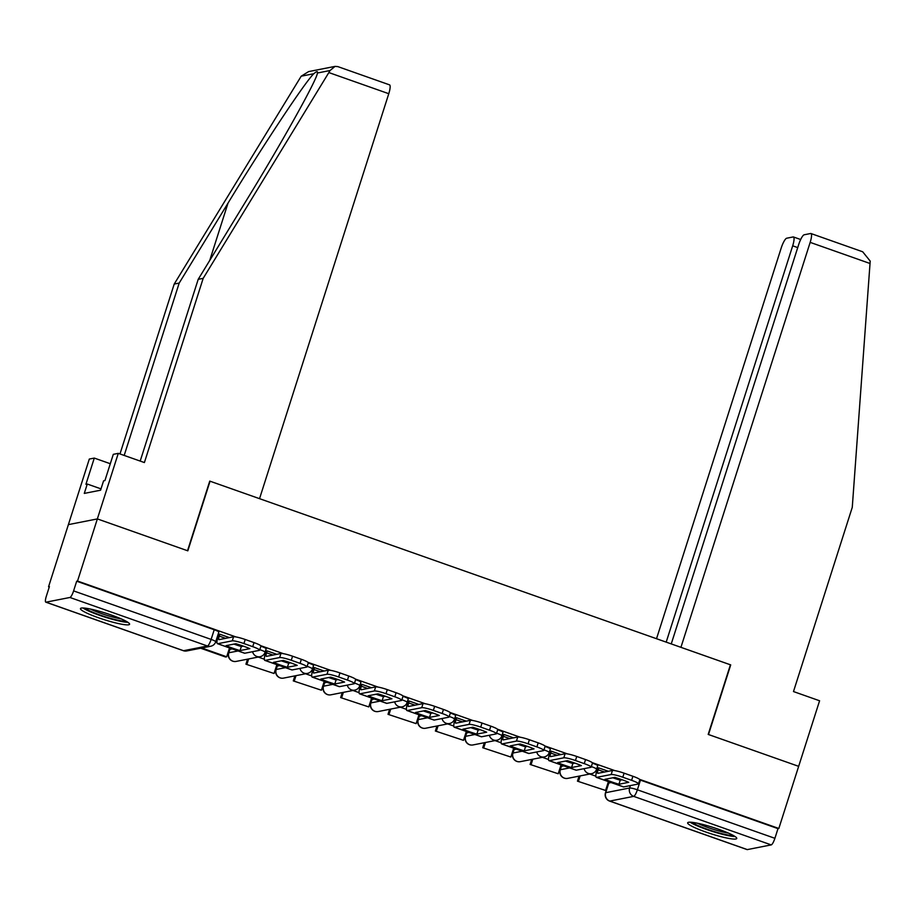 <?xml version="1.0" encoding="UTF-8"?>
<svg xmlns="http://www.w3.org/2000/svg" width="916" height="916" viewBox="0 0 916 916"><rect width="100%" height="100%" fill="white"/><g stroke="black" fill="none" stroke-linecap="round" stroke-linejoin="round"><path stroke-width="1.37" d="M259.8 649.65A6.607 0.859 17.7 0 1 260.476 649.879A6.607 0.859 17.7 0 1 265.09 652.226L266.178 648.791A6.607 0.859 -162.3 0 0 261.575 646.444A6.607 0.859 -162.3 0 0 260.9 646.215M307.169 666.356A6.607 0.859 17.7 0 1 307.833 666.596A6.607 0.859 17.7 0 1 312.448 668.932L313.547 665.497A6.607 0.859 -162.3 0 0 308.932 663.161A6.607 0.859 -162.3 0 0 308.257 662.921M354.526 683.061A6.607 0.859 17.7 0 1 355.202 683.302A6.607 0.859 17.7 0 1 359.805 685.637L360.904 682.202A6.607 0.859 -162.3 0 0 356.301 679.867A6.607 0.859 -162.3 0 0 355.626 679.638M401.884 699.778A6.607 0.859 17.7 0 1 402.559 700.007A6.607 0.859 17.7 0 1 407.173 702.354L408.261 698.919A6.607 0.859 -162.3 0 0 403.658 696.572A6.607 0.859 -162.3 0 0 402.983 696.343M449.241 716.484A6.607 0.859 17.7 0 1 449.916 716.713A6.607 0.859 17.7 0 1 454.531 719.06L455.63 715.625A6.607 0.859 -162.3 0 0 451.015 713.278A6.607 0.859 -162.3 0 0 450.34 713.049M496.609 733.189A6.607 0.859 17.7 0 1 497.285 733.43A6.607 0.859 17.7 0 1 501.888 735.766L502.987 732.331A6.607 0.859 -162.3 0 0 498.373 729.995A6.607 0.859 -162.3 0 0 497.709 729.754M543.967 749.906A6.607 0.859 17.7 0 1 544.642 750.135A6.607 0.859 17.7 0 1 549.245 752.471L550.344 749.048A6.607 0.859 -162.3 0 0 545.741 746.7A6.607 0.859 -162.3 0 0 545.066 746.471M591.324 766.612A6.607 0.859 17.7 0 1 591.999 766.841A6.607 0.859 17.7 0 1 596.614 769.188L597.713 765.753A6.607 0.859 -162.3 0 0 593.099 763.406A6.607 0.859 -162.3 0 0 592.423 763.177M705.618 831.946A25.774 3.332 -162.3 0 0 736.762 838.483A25.774 3.332 -162.3 0 0 718.797 829.346A25.774 3.332 -162.3 0 0 687.653 822.808A25.774 3.332 -162.3 0 0 705.618 831.946M98.424 617.727A25.774 3.332 -162.3 0 0 129.58 624.265A25.774 3.332 -162.3 0 0 111.603 615.128A25.774 3.332 -162.3 0 0 80.459 608.59A25.774 3.332 -162.3 0 0 98.424 617.727M140.194 461.08L198.2 279.334L203.18 278.349L144.396 462.557L118.278 453.351L113.298 454.336L104.928 480.556L103.577 480.831L100.588 490.197L84.283 493.403L87.272 484.037L85.921 484.301L94.291 458.08L89.31 459.053L48.559 586.755L49.269 587.007M228.748 650.337L229.344 650.543M276.117 667.043L276.701 667.249M323.474 683.748L324.058 683.954M370.831 700.454L371.427 700.671M418.2 717.171L418.784 717.377M465.557 733.876L466.141 734.082M512.914 750.582L513.51 750.788M560.283 767.299L560.867 767.505M607.64 784.004L608.224 784.211M118.278 453.351L97.359 518.914L68.379 524.628L97.359 518.914L77.528 581.053L235.973 636.952M388.773 93.707L328.844 72.57L330.023 70.532L335.027 66.399L337.786 66.593L389.54 84.856A9.916 2.244 109.4 0 1 388.773 93.707L259.537 498.67L209.753 481.106L187.528 550.734L97.359 518.914L187.826 550.837L210.05 481.209L730.418 664.787L708.194 734.414L798.66 766.337L778.829 828.476L639.551 779.333M614.854 770.619L592.194 762.627M567.496 753.914L544.837 745.922M520.128 737.197L497.48 729.205M472.77 720.491L450.111 712.499M425.413 703.786L402.754 695.794M378.056 687.08L355.397 679.077M330.687 670.363L308.028 662.371M283.33 653.658L260.671 645.665M48.559 586.755L49.395 586.595L46.315 596.27A6.607 1.5 -70.6 0 0 45.8 602.167A6.607 1.5 -70.6 0 0 46.006 602.178L69.914 597.472A6.607 1.5 -70.6 0 0 73.601 590.9L211.127 639.414A6.607 0.859 17.7 0 1 215.729 641.761L218.821 632.086A6.607 0.859 17.7 0 0 214.218 629.739L211.127 639.414A6.607 1.5 -70.6 0 1 207.44 645.998L69.914 597.472M77.528 581.053L76.681 581.213L73.601 590.9M608.797 783.02L605.705 792.695A6.607 0.859 17.7 0 0 605.476 792.832L608.567 783.146A6.607 0.859 17.7 0 1 608.797 783.02L611.109 782.562M778.829 828.476L777.993 828.637L774.902 838.312A6.607 1.5 109.4 0 1 771.215 844.895L747.307 849.601A6.607 1.5 109.4 0 1 747.101 849.59A6.607 1.5 109.4 0 1 746.941 849.476M608.293 771.272L598.56 767.837L597.587 768.192M560.924 754.566L551.192 751.131L550.218 751.486M513.567 737.861L503.834 734.426L502.861 734.781M466.21 721.144L456.477 717.72L455.504 718.064M418.841 704.438L409.108 701.003L408.135 701.358M371.484 687.733L361.751 684.298L360.778 684.653M324.127 671.027L314.394 667.592L313.421 667.947M276.758 654.31L267.025 650.875L266.052 651.23M229.905 649.341L228.805 652.776A6.607 0.859 17.7 0 0 228.588 652.913L229.676 649.478A6.607 0.859 -162.3 0 1 229.905 649.341L232.229 648.894M277.262 666.058L276.174 669.493A6.607 0.859 17.7 0 0 275.945 669.619L277.044 666.184A6.607 0.859 -162.3 0 1 277.262 666.058L279.586 665.6M324.63 682.763L323.531 686.198A6.607 0.859 17.7 0 0 323.302 686.336L324.401 682.901A6.607 0.859 -162.3 0 1 324.63 682.763L326.943 682.305M371.988 699.469L370.888 702.904A6.607 0.859 17.7 0 0 370.671 703.041L371.759 699.606A6.607 0.859 -162.3 0 1 371.988 699.469L374.312 699.011M419.345 716.186L418.257 719.621A6.607 0.859 17.7 0 0 418.028 719.747L419.127 716.312A6.607 0.859 -162.3 0 1 419.345 716.186L421.669 715.728M466.713 732.892L465.614 736.327A6.607 0.859 17.7 0 0 465.385 736.453L466.484 733.018A6.607 0.859 -162.3 0 1 466.713 732.892L469.026 732.434M514.071 749.597L512.971 753.032A6.607 0.859 17.7 0 0 512.754 753.17L513.842 749.735A6.607 0.859 -162.3 0 1 514.071 749.597L516.395 749.139M561.428 766.303L560.34 769.738A6.607 0.859 17.7 0 0 560.111 769.875L561.21 766.44A6.607 0.859 -162.3 0 1 561.428 766.303L563.752 765.856M229.401 637.605L219.668 634.17L218.695 634.525M595.869 776.184L589.755 774.02M76.681 581.213L214.218 629.739M777.993 828.637L640.456 780.123A6.607 0.859 -162.3 0 0 639.78 779.882M548.512 759.478L542.386 757.314M501.155 742.762L495.029 740.609M453.786 726.056L447.672 723.892M406.429 709.35L400.315 707.186M359.072 692.633L352.946 690.481M311.703 675.928L305.589 673.775M264.346 659.222L258.232 657.058M216.989 642.517L215.638 642.036M612.815 777.776A20.495 2.645 -162.3 0 0 612.873 777.798A20.495 2.645 -162.3 0 0 620.235 780.192L618.941 784.245L628.742 782.31A20.495 2.645 17.7 0 0 614.785 777.386L604.972 779.321A20.495 2.645 -162.3 0 0 611.579 781.863A20.495 2.645 -162.3 0 0 618.941 784.245M598.709 767.894L598.114 769.772A3.962 0.893 -70.6 0 0 597.805 773.31A3.962 0.893 -70.6 0 0 597.93 773.31L612.461 770.459A9.916 1.282 17.7 0 1 624.105 773.173L632.91 776.276A9.916 1.282 17.7 0 1 639.815 779.791L638.521 783.844A9.916 1.282 -162.3 0 0 631.605 780.329L632.91 776.276M577.458 781.153L605.579 790.462L577.458 781.153L579.061 776.127M580.16 775.909L578.557 780.936M608.407 781.6L605.579 790.462M624.105 773.173L622.8 777.226A9.916 1.282 -162.3 0 0 611.167 774.512L596.637 777.375A8.267 1.866 109.4 0 1 596.373 777.363A8.267 1.866 109.4 0 1 597.014 769.99L597.644 768.02M638.521 783.844A9.916 1.282 -162.3 0 1 638.189 784.05L623.659 786.913A8.267 1.866 109.4 0 1 623.395 786.89L596.373 777.363M622.8 777.226L631.605 780.329M620.235 780.192L622.204 779.802M810.935 233.523L862.689 251.786L870.2 261.094L852.269 507.338L793.485 691.557L819.591 700.774L798.66 766.337L708.492 734.529L730.716 664.902L680.932 647.337L810.168 242.374A9.916 2.244 -70.6 0 0 810.935 233.523A9.916 2.244 -70.6 0 0 810.626 233.511L804.202 234.771A9.916 2.244 -70.6 0 0 798.672 244.641L671.245 643.925M797.733 247.595L792.683 245.82A9.916 2.244 -70.6 0 0 793.439 236.969A9.916 2.244 -70.6 0 0 793.13 236.946L786.718 238.217A9.916 2.244 -70.6 0 0 781.188 248.076L656.52 638.727M792.683 245.82L666.195 642.139M198.2 279.334L247.022 199.379C281.968 142.53 317.005 79.658 317.451 73.005C317.875 71.024 316.65 71.265 313.776 73.727C305.097 82.005 262.434 146.377 228.015 203.123L179.192 283.067L124.187 455.435M317.188 73.91L317.451 73.005L330.023 70.532M328.844 72.57L203.18 278.349M110.298 463.725L94.291 458.08M335.027 66.399L308.612 71.597L301.204 76.2L174.212 284.052L179.192 283.067M174.212 284.052L119.985 453.947M101.012 488.881L87.272 484.037M733.224 835.415A22.305 2.874 17.7 0 1 712.133 830.892A22.305 2.874 17.7 0 1 692.313 822.362M697.626 823.266A20.656 2.668 -162.3 0 0 728.369 833.079M690.126 822.19A25.614 3.309 -162.3 0 0 711.995 831.293A25.614 3.309 -162.3 0 0 735.101 836.548M126.03 621.208A22.305 2.874 17.7 0 1 104.939 616.674A22.305 2.874 17.7 0 1 85.119 608.144M90.444 609.048A20.656 2.668 -162.3 0 0 121.175 618.861M82.932 607.984A25.614 3.309 -162.3 0 0 104.813 617.086A25.614 3.309 -162.3 0 0 127.908 622.33M565.447 761.07A20.495 2.645 -162.3 0 0 565.515 761.093A20.495 2.645 -162.3 0 0 572.866 763.475L571.573 767.539L581.385 765.604A20.495 2.645 17.7 0 0 567.416 760.681L557.615 762.616A20.495 2.645 -162.3 0 0 564.222 765.146A20.495 2.645 -162.3 0 0 571.573 767.539M551.352 751.189L550.745 753.055A3.962 0.893 -70.6 0 0 550.447 756.605A3.962 0.893 -70.6 0 0 550.573 756.605L565.103 753.742A9.916 1.282 17.7 0 1 576.736 756.456L585.542 759.57A9.916 1.282 17.7 0 1 592.457 763.074L591.163 767.139A9.916 1.282 -162.3 0 0 584.248 763.623L585.542 759.57M530.101 764.448L558.21 773.757L530.101 764.448L531.704 759.421M532.803 759.204L531.2 764.23M561.039 764.894L558.21 773.757M576.736 756.456L575.443 760.52A9.916 1.282 -162.3 0 0 563.798 757.807L549.268 760.669A8.267 1.866 109.4 0 1 549.016 760.646A8.267 1.866 109.4 0 1 549.657 753.273L550.276 751.315M591.163 767.139A9.916 1.282 -162.3 0 1 590.82 767.333L576.29 770.196A8.267 1.866 109.4 0 1 576.038 770.184L549.016 760.646M575.443 760.52L584.248 763.623M572.866 763.475L574.836 763.097M518.09 744.365A20.495 2.645 -162.3 0 0 518.158 744.376A20.495 2.645 -162.3 0 0 525.509 746.769L524.215 750.834L534.028 748.899A20.495 2.645 17.7 0 0 520.059 743.975L510.246 745.899A20.495 2.645 -162.3 0 0 516.853 748.441A20.495 2.645 -162.3 0 0 524.215 750.834M503.983 734.483L503.388 736.35A3.962 0.893 -70.6 0 0 503.079 739.888A3.962 0.893 -70.6 0 0 503.205 739.899L517.735 737.037A9.916 1.282 17.7 0 1 529.379 739.75L538.184 742.853A9.916 1.282 17.7 0 1 545.1 746.368L543.795 750.433A9.916 1.282 -162.3 0 0 536.89 746.918L538.184 742.853M482.732 747.731L510.853 757.051L482.732 747.731L484.335 742.716M485.434 742.498L483.831 747.513M513.681 748.189L510.853 757.051M529.379 739.75L528.085 743.815A9.916 1.282 -162.3 0 0 516.441 741.09L501.911 743.952A8.267 1.866 109.4 0 1 501.659 743.941A8.267 1.866 109.4 0 1 502.289 736.567L502.918 734.609M543.795 750.433A9.916 1.282 -162.3 0 1 543.463 750.628L528.933 753.49A8.267 1.866 109.4 0 1 528.669 753.479L501.659 743.941M528.085 743.815L536.89 746.918M525.509 746.769L527.479 746.38M470.732 727.648A20.495 2.645 -162.3 0 0 470.79 727.67A20.495 2.645 -162.3 0 0 478.152 730.063L476.858 734.117L486.671 732.193A20.495 2.645 17.7 0 0 472.702 727.258L462.889 729.193A20.495 2.645 -162.3 0 0 469.496 731.735A20.495 2.645 -162.3 0 0 476.858 734.117M456.626 717.766L456.031 719.644A3.962 0.893 -70.6 0 0 455.721 723.182A3.962 0.893 -70.6 0 0 455.847 723.193L470.377 720.331A9.916 1.282 17.7 0 1 482.022 723.045L490.827 726.148A9.916 1.282 17.7 0 1 497.731 729.663L496.438 733.716A9.916 1.282 -162.3 0 0 489.522 730.212L490.827 726.148M435.375 731.025L463.496 740.346L435.375 731.025L436.978 725.999M438.077 725.781L436.474 730.808M466.324 731.483L463.496 740.346M482.022 723.045L480.728 727.098A9.916 1.282 -162.3 0 0 469.084 724.384L454.554 727.247A8.267 1.866 109.4 0 1 454.29 727.235A8.267 1.866 109.4 0 1 454.931 719.862L455.561 717.892M496.438 733.716A9.916 1.282 -162.3 0 1 496.106 733.922L481.576 736.785A8.267 1.866 109.4 0 1 481.312 736.762L454.29 727.235M480.728 727.098L489.522 730.212M478.152 730.063L480.121 729.674M423.364 710.942A20.495 2.645 -162.3 0 0 423.432 710.965A20.495 2.645 -162.3 0 0 430.783 713.358L429.49 717.411L439.302 715.476A20.495 2.645 17.7 0 0 425.345 710.553L415.532 712.488A20.495 2.645 -162.3 0 0 422.139 715.018A20.495 2.645 -162.3 0 0 429.49 717.411M409.269 701.061L408.662 702.938A3.962 0.893 -70.6 0 0 408.364 706.476A3.962 0.893 -70.6 0 0 408.49 706.476L423.02 703.614A9.916 1.282 17.7 0 1 434.653 706.328L443.459 709.442A9.916 1.282 17.7 0 1 450.374 712.957L449.08 717.01A9.916 1.282 -162.3 0 0 442.165 713.495L443.459 709.442M388.018 714.32L416.127 723.629L388.018 714.32L389.621 709.293M390.72 709.076L389.117 714.102M418.955 714.766L416.127 723.629M434.653 706.328L433.36 710.392A9.916 1.282 -162.3 0 0 421.715 707.679L407.185 710.541A8.267 1.866 109.4 0 1 406.933 710.53A8.267 1.866 109.4 0 1 407.574 703.144L408.192 701.187M449.08 717.01A9.916 1.282 -162.3 0 1 448.737 717.205L434.207 720.068A8.267 1.866 109.4 0 1 433.955 720.056L406.933 710.53M433.36 710.392L442.165 713.495M430.783 713.358L432.764 712.969M376.007 694.236A20.495 2.645 -162.3 0 0 376.075 694.259A20.495 2.645 -162.3 0 0 383.426 696.641L382.132 700.706L391.945 698.771A20.495 2.645 17.7 0 0 377.976 693.847L368.163 695.782A20.495 2.645 -162.3 0 0 374.77 698.313A20.495 2.645 -162.3 0 0 382.132 700.706M361.9 684.355L361.305 686.221A3.962 0.893 -70.6 0 0 360.996 689.759A3.962 0.893 -70.6 0 0 361.122 689.771L375.652 686.908A9.916 1.282 17.7 0 1 387.296 689.622L396.101 692.725A9.916 1.282 17.7 0 1 403.017 696.24L401.712 700.305A9.916 1.282 -162.3 0 0 394.807 696.79L396.101 692.725M340.649 697.603L368.77 706.923L340.649 697.603L342.252 692.588M343.351 692.37L341.748 697.397M371.598 698.061L368.77 706.923M387.296 689.622L386.002 693.687A9.916 1.282 -162.3 0 0 374.358 690.973L359.828 693.836A8.267 1.866 109.4 0 1 359.576 693.813A8.267 1.866 109.4 0 1 360.206 686.439L360.835 684.481M401.712 700.305A9.916 1.282 -162.3 0 1 401.38 700.5L386.85 703.362A8.267 1.866 109.4 0 1 386.586 703.351L359.576 693.813M386.002 693.687L394.807 696.79M383.426 696.641L385.396 696.252M328.649 677.519A20.495 2.645 -162.3 0 0 328.707 677.542A20.495 2.645 -162.3 0 0 336.069 679.935L334.775 684L344.588 682.065A20.495 2.645 17.7 0 0 330.619 677.13L320.806 679.065A20.495 2.645 -162.3 0 0 327.413 681.607A20.495 2.645 -162.3 0 0 334.775 684M314.543 667.638L313.948 669.516A3.962 0.893 -70.6 0 0 313.638 673.054A3.962 0.893 -70.6 0 0 313.764 673.065L328.294 670.203A9.916 1.282 17.7 0 1 339.939 672.917L348.744 676.019A9.916 1.282 17.7 0 1 355.648 679.535L354.355 683.599A9.916 1.282 -162.3 0 0 347.45 680.084L348.744 676.019M293.292 680.897L321.413 690.217L293.292 680.897L294.895 675.882M295.994 675.665L294.391 680.68M324.241 681.355L321.413 690.217M339.939 672.917L338.645 676.97A9.916 1.282 -162.3 0 0 327.001 674.256L312.47 677.119A8.267 1.866 109.4 0 1 312.207 677.107A8.267 1.866 109.4 0 1 312.848 669.733L313.478 667.764M354.355 683.599A9.916 1.282 -162.3 0 1 354.023 683.794L339.493 686.657A8.267 1.866 109.4 0 1 339.229 686.645L312.207 677.107M338.645 676.97L347.45 680.084M336.069 679.935L338.038 679.546M281.281 660.814A20.495 2.645 -162.3 0 0 281.349 660.837A20.495 2.645 -162.3 0 0 288.7 663.23L287.406 667.283L297.219 665.36A20.495 2.645 17.7 0 0 283.262 660.425L273.449 662.36A20.495 2.645 -162.3 0 0 280.056 664.902A20.495 2.645 -162.3 0 0 287.406 667.283M267.186 650.933L266.59 652.81A3.962 0.893 -70.6 0 0 266.281 656.348A3.962 0.893 -70.6 0 0 266.407 656.36L280.937 653.497A9.916 1.282 17.7 0 1 292.57 656.211L301.375 659.314A9.916 1.282 17.7 0 1 308.291 662.829L306.997 666.882A9.916 1.282 -162.3 0 0 300.082 663.367L301.375 659.314M245.935 664.192L274.044 673.5L245.935 664.192L247.538 659.165M248.637 658.947L247.034 663.974M276.872 664.638L274.044 673.5M292.57 656.211L291.277 660.264A9.916 1.282 -162.3 0 0 279.632 657.551L265.102 660.413A8.267 1.866 109.4 0 1 264.85 660.402A8.267 1.866 109.4 0 1 265.491 653.028L266.109 651.058M306.997 666.882A9.916 1.282 -162.3 0 1 306.654 667.088L292.124 669.951A8.267 1.866 109.4 0 1 291.872 669.928L264.85 660.402M291.277 660.264L300.082 663.367M288.7 663.23L290.681 662.841M233.924 644.108A20.495 2.645 -162.3 0 0 233.992 644.131A20.495 2.645 -162.3 0 0 241.343 646.524L240.049 650.578L249.862 648.643A20.495 2.645 17.7 0 0 235.893 643.719L226.08 645.654A20.495 2.645 -162.3 0 0 232.687 648.185A20.495 2.645 -162.3 0 0 240.049 650.578M219.817 634.227L219.222 636.093A3.962 0.893 -70.6 0 0 218.913 639.643A3.962 0.893 -70.6 0 0 219.039 639.643L233.569 636.78A9.916 1.282 17.7 0 1 245.213 639.494L254.018 642.608A9.916 1.282 17.7 0 1 260.934 646.112L259.629 650.177A9.916 1.282 -162.3 0 0 252.724 646.662L254.018 642.608M200.65 648.219L225.588 657.012L226.687 656.795L201.749 648.001M229.515 647.933L226.687 656.795M245.213 639.494L243.919 643.559A9.916 1.282 -162.3 0 0 232.275 640.845L217.745 643.708A8.267 1.866 109.4 0 1 217.493 643.696A8.267 1.866 109.4 0 1 218.123 636.311L218.752 634.353M259.629 650.177A9.916 1.282 -162.3 0 1 259.297 650.371L244.767 653.234A8.267 1.866 109.4 0 1 244.503 653.222L217.493 643.696M243.919 643.559L252.724 646.662M241.343 646.524L243.312 646.135M46.006 602.178L183.532 650.703L207.44 645.998A6.607 6.378 78.9 0 0 210.714 646.238A6.607 6.607 0 0 0 215.729 641.761M771.215 844.895L633.689 796.37L609.781 801.076A6.607 6.378 -101.1 0 1 605.705 792.695L629.613 787.989A6.607 0.859 17.7 0 1 637.376 789.798L774.902 838.312M630.38 785.585L629.613 787.989A6.607 6.378 -101.1 0 0 633.689 796.37A6.607 1.5 -70.6 0 0 637.376 789.798L640.456 780.123M605.476 792.832A6.607 6.607 0 0 0 609.575 801.076A6.607 1.5 109.4 0 0 609.781 801.076L747.307 849.601M228.588 652.913A6.607 6.607 0 0 0 236.156 661.409A6.607 6.378 78.9 0 1 228.805 652.776L238.08 650.955M275.945 669.619A6.607 6.607 0 0 0 283.525 678.115A6.607 6.378 78.9 0 1 276.174 669.493L285.437 667.661M323.302 686.336A6.607 6.607 0 0 0 330.882 694.82A6.607 6.378 78.9 0 1 323.531 686.198L332.806 684.378M370.671 703.041A6.607 6.607 0 0 0 378.239 711.537A6.607 6.378 78.9 0 1 370.888 702.904L380.163 701.083M418.028 719.747A6.607 6.607 0 0 0 425.608 728.243A6.607 6.378 78.9 0 1 418.257 719.621L427.52 717.789M465.385 736.453A6.607 6.607 0 0 0 472.965 744.948A6.607 6.378 78.9 0 1 465.614 736.327L474.889 734.495M512.754 753.17A6.607 6.607 0 0 0 520.322 761.665A6.607 6.378 78.9 0 1 512.971 753.032L522.246 751.212M560.111 769.875A6.607 6.607 0 0 0 567.68 778.371A6.607 6.378 78.9 0 1 560.34 769.738L569.603 767.917M584.11 768.661A6.607 6.378 78.9 0 0 588.324 773.425A6.607 6.378 -101.1 0 0 591.587 773.665A6.607 6.607 0 0 0 596.614 769.188M536.742 751.956A6.607 6.378 78.9 0 0 540.955 756.708A6.607 6.378 -101.1 0 0 544.23 756.948A6.607 6.607 0 0 0 549.245 752.471M489.384 735.239A6.607 6.378 78.9 0 0 493.598 740.002A6.607 6.378 -101.1 0 0 496.873 740.243A6.607 6.607 0 0 0 501.888 735.766M442.027 718.533A6.607 6.378 78.9 0 0 446.241 723.297A6.607 6.378 -101.1 0 0 449.504 723.537A6.607 6.607 0 0 0 454.531 719.06M394.659 701.828A6.607 6.378 78.9 0 0 398.884 706.591A6.607 6.378 -101.1 0 0 402.147 706.831A6.607 6.607 0 0 0 407.173 702.354M347.301 685.111A6.607 6.378 78.9 0 0 351.515 689.874A6.607 6.378 -101.1 0 0 354.79 690.114A6.607 6.607 0 0 0 359.805 685.637M299.944 668.405A6.607 6.378 78.9 0 0 304.158 673.168A6.607 6.378 -101.1 0 0 307.421 673.409A6.607 6.607 0 0 0 312.448 668.932M252.576 651.7A6.607 6.378 78.9 0 0 256.801 656.463A6.607 6.378 -101.1 0 0 260.064 656.703A6.607 6.607 0 0 0 265.09 652.226M45.8 602.167L183.326 650.692A6.607 6.607 0 0 0 186.807 650.944A6.607 6.378 78.9 0 1 183.532 650.703A6.607 1.5 109.4 0 1 183.326 650.692A6.607 1.5 109.4 0 1 183.166 650.566M598.114 769.772L604.503 772.016M611.167 774.512L612.461 770.459M596.637 777.375L623.659 786.913M870.097 263.522L810.168 242.374M313.776 73.727L301.204 76.2M209.707 260.488L228.015 203.123M550.745 753.055L557.134 755.311M563.798 757.807L565.103 753.742M549.268 760.669L576.29 770.196M503.388 736.35L509.777 738.605M516.441 741.09L517.735 737.037M501.911 743.952L528.933 753.49M456.031 719.644L462.42 721.9M469.084 724.384L470.377 720.331M454.554 727.247L481.576 736.785M408.662 702.938L415.051 705.183M421.715 707.679L423.02 703.614M407.185 710.541L434.207 720.068M361.305 686.221L367.694 688.477M374.358 690.973L375.652 686.908M359.828 693.836L386.85 703.362M313.948 669.516L320.337 671.772M327.001 674.256L328.294 670.203M312.47 677.119L339.493 686.657M266.59 652.81L272.968 655.066M279.632 657.551L280.937 653.497M265.102 660.413L292.124 669.951M219.222 636.093L225.611 638.349M232.275 640.845L233.569 636.78M217.745 643.708L244.767 653.234M591.587 773.665L567.68 778.371M544.23 756.948L520.322 761.665M496.873 740.243L472.965 744.948M449.504 723.537L425.608 728.243M402.147 706.831L378.239 711.537M354.79 690.114L330.882 694.82M307.421 673.409L283.525 678.115M260.064 656.703L236.156 661.409M186.807 650.944L210.714 646.238M609.575 801.076L747.101 849.59M793.439 236.969L800.687 239.523"/></g></svg>
